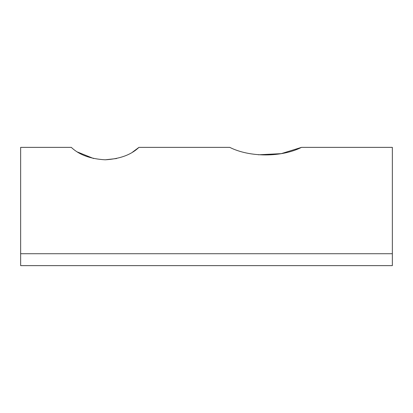 <?xml version="1.0" encoding="UTF-8"?>
<svg xmlns="http://www.w3.org/2000/svg" width="413" height="413" viewBox="0 0 413 413"><rect width="100%" height="100%" fill="white"/><g stroke="black" fill="none" stroke-linecap="round" stroke-linejoin="round"><path stroke-width="0.62" d="M20.65 257.185L20.65 265.636L392.35 265.636L392.35 253.721L20.65 253.721L20.65 257.185M258.414 154.787L281.243 153.646L301.516 147.364C281.64 157.394 249.839 157.498 229.752 147.364L138.944 147.364C131.174 154.782 119.93 158.928 105.217 159.8C90.426 158.974 79.126 154.829 71.315 147.364L20.65 147.364L20.65 253.721M77.629 152.061L93.601 158.525M105.139 159.8L116.621 158.535M132.64 152.056L138.944 147.364M392.35 253.721L392.35 147.364L301.516 147.364"/></g></svg>
